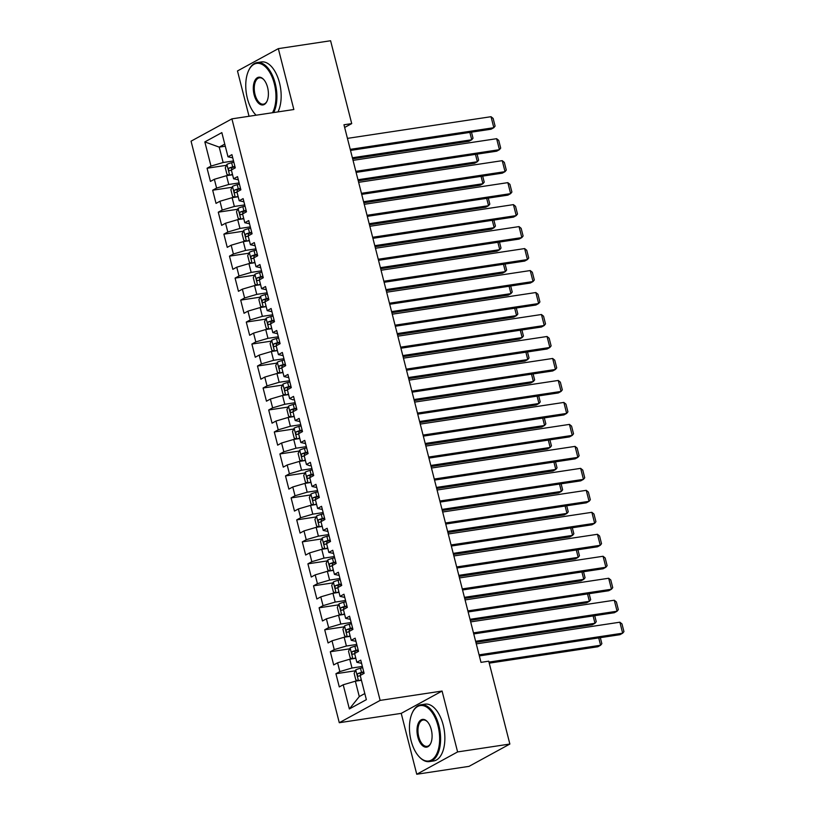 <?xml version="1.0" encoding="UTF-8"?>
<svg xmlns="http://www.w3.org/2000/svg" width="815" height="815" viewBox="0 0 815 815"><rect width="100%" height="100%" fill="white"/><g stroke="black" fill="none" stroke-linecap="round" stroke-linejoin="round"><path stroke-width="1.22" d="M416.75 774.25L457.602 751.929L442.076 691.049L401.224 713.37L416.75 774.25L469.012 766.365L509.864 744.044L488.735 661.189L480.993 662.361L343.971 124.777L351.713 123.605L330.595 40.75L278.333 48.635L237.481 70.956L249.033 116.27M401.224 713.37L339.285 722.711L191.056 141.178L231.908 118.858L380.136 700.401L339.285 722.711M225.297 146.211L219.225 147.128L204.83 141.912L210.993 166.087L207.071 168.236L210.433 181.419L214.355 179.28L216.596 188.071L212.674 190.211L216.036 203.393L219.958 201.254L222.2 210.046L218.277 212.185L221.639 225.378L225.561 223.229L227.803 232.02L223.881 234.17L227.242 247.353L231.165 245.213L233.396 254.005L229.484 256.144L232.846 269.327L236.758 267.188L238.999 275.979L235.087 278.119L238.449 291.312L242.361 289.172L244.602 297.954L240.69 300.103L244.042 313.286L247.964 311.147L250.205 319.938L246.283 322.078L249.645 335.26L253.567 333.121L255.808 341.913L251.886 344.052L255.248 357.245L259.17 355.106L261.411 363.897L257.489 366.037L260.851 379.22L264.773 377.08L267.014 385.872L263.092 388.011L266.454 401.194L270.376 399.055L272.618 407.846L268.695 409.986L272.057 423.179L275.979 421.039L278.221 429.831L274.298 431.97L277.66 445.153L281.582 443.014L283.824 451.805L279.902 453.945L283.263 467.138L287.186 464.988L289.427 473.78L285.505 475.919L288.867 489.112L292.779 486.973L295.02 495.764L291.108 497.904L294.47 511.087L298.382 508.947L300.623 517.739L296.711 519.878L300.073 533.071L303.985 530.922L306.226 539.713L302.304 541.863L305.666 555.046L309.588 552.906L311.829 561.698L307.907 563.837L311.269 577.02L315.191 574.881L317.432 583.672L313.51 585.812L316.872 599.005L320.794 596.855L323.035 605.647L319.113 607.796L322.475 620.979L326.397 618.84L328.639 627.632L324.716 629.771L328.078 642.954L332 640.814L334.242 649.606L330.32 651.745L333.681 664.938L337.604 662.799L339.845 671.58L335.923 673.73L339.285 686.913L343.207 684.773L355.36 681.187L359.283 696.581L364.814 693.555M204.83 141.912L221.833 132.621L227.996 156.806L232.723 157.835M359.283 696.581L349.36 708.948L366.363 699.657L360.21 675.482L364.122 673.343L360.76 660.15L356.848 662.3L354.606 653.508L358.519 651.358L355.157 638.176L351.245 640.315L349.003 631.523L352.926 629.384L349.564 616.201L345.642 618.341L343.4 609.549L347.322 607.409L343.961 594.216L340.038 596.366L337.797 587.574L341.719 585.425L338.357 572.242L334.435 574.381L332.194 565.59L336.116 563.45L332.754 550.268L328.832 552.407L326.591 543.615L330.513 541.476L327.151 528.283L323.229 530.422L320.988 521.641L324.91 519.491L321.548 506.309L317.626 508.448L315.385 499.656L319.307 497.517L315.945 484.334L312.023 486.474L309.781 477.682L313.704 475.542L310.342 462.349L306.43 464.489L304.189 455.697L308.101 453.558L304.739 440.375L300.827 442.514L298.585 433.723L302.497 431.583L299.136 418.401L295.224 420.54L292.982 411.748L296.904 409.609L293.543 396.416L289.62 398.555L287.379 389.764L291.301 387.624L287.94 374.442L284.017 376.581L281.776 367.789L285.698 365.65L282.336 352.457L278.414 354.606L276.173 345.815L280.095 343.675L276.733 330.483L272.811 332.622L270.57 323.83L274.492 321.691L271.13 308.508L267.208 310.647L264.967 301.856L268.889 299.716L265.527 286.523L261.605 288.673L259.364 279.881L263.286 277.732L259.924 264.549L256.002 266.688L253.76 257.897L257.683 255.757L254.321 242.575L250.409 244.714L248.168 235.922L252.079 233.783L248.718 220.59L244.806 222.739L242.564 213.948L246.476 211.798L243.114 198.616L239.203 200.755L236.961 191.963L240.873 189.824L237.522 176.641L233.599 178.78L231.358 169.989L235.28 167.849L231.918 154.656L227.996 156.806M349.36 708.948L343.207 684.773M362.369 666.436L351.998 668.005L349.757 659.213L355.829 658.296M339.845 671.58L351.998 668.005M337.604 662.799L349.757 659.213M356.766 644.461L346.395 646.03L344.154 637.238L350.226 636.321M334.242 649.606L346.395 646.03M332 640.814L344.154 637.238M356.848 662.3L361.575 663.329M351.163 622.487L340.792 624.045L338.551 615.254L344.623 614.337M328.639 627.632L340.792 624.045M326.397 618.84L338.551 615.254M351.245 640.315L355.972 641.354M345.56 600.502L335.189 602.071L332.948 593.279L339.02 592.362M323.035 605.647L335.189 602.071M320.794 596.855L332.948 593.279M345.642 618.341L350.369 619.369M339.957 578.528L329.596 580.097L327.355 571.305L333.416 570.388M317.432 583.672L329.596 580.097M315.191 574.881L327.355 571.305M340.038 596.366L344.765 597.395M334.354 556.553L323.993 558.112L321.752 549.32L327.813 548.403M311.829 561.698L323.993 558.112M309.588 552.906L321.752 549.32M334.435 574.381L339.162 575.421M328.751 534.569L318.39 536.138L316.149 527.346L322.21 526.429M306.226 539.713L318.39 536.138M303.985 530.922L316.149 527.346M328.832 552.407L333.559 553.436M323.147 512.594L312.787 514.153L310.546 505.371L316.607 504.454M300.623 517.739L312.787 514.153M298.382 508.947L310.546 505.371M323.229 530.422L327.956 531.462M317.544 490.62L307.184 492.179L304.942 483.387L311.004 482.47M295.02 495.764L307.184 492.179M292.779 486.973L304.942 483.387M317.626 508.448L322.363 509.487M311.951 468.635L301.581 470.204L299.339 461.412L305.411 460.495M289.427 473.78L301.581 470.204M287.186 464.988L299.339 461.412M312.023 486.474L316.76 487.502M306.348 446.661L295.977 448.219L293.736 439.428L299.808 438.521M283.824 451.805L295.977 448.219M281.582 443.014L293.736 439.428M306.43 464.489L309.751 465.742L311.157 465.528M300.745 424.686L290.374 426.245L288.133 417.453L294.205 416.536M278.221 429.831L290.374 426.245M275.979 421.039L288.133 417.453M300.827 442.514L305.554 443.543M295.142 402.702L284.771 404.271L282.53 395.479L288.602 394.562M272.618 407.846L284.771 404.271M270.376 399.055L282.53 395.479M295.224 420.54L299.951 421.569M289.539 380.727L279.168 382.286L276.927 373.494L282.999 372.587M267.014 385.872L279.168 382.286M264.773 377.08L276.927 373.494M289.62 398.555L292.942 399.808L294.347 399.595M283.936 358.753L273.575 360.312L271.334 351.52L277.395 350.603M261.411 363.897L273.575 360.312M259.17 355.106L271.334 351.52M284.017 376.581L288.744 377.61M278.333 336.768L267.972 338.337L265.731 329.545L271.792 328.628M255.808 341.913L267.972 338.337M253.567 333.121L265.731 329.545M278.414 354.606L283.141 355.635M272.73 314.794L262.369 316.352L260.128 307.561L266.189 306.654M250.205 319.938L262.369 316.352M247.964 311.147L260.128 307.561M272.811 332.622L277.538 333.661M267.126 292.809L256.766 294.378L254.525 285.586L260.586 284.669M244.602 297.954L256.766 294.378M242.361 289.172L254.525 285.586M267.208 310.647L271.935 311.676M261.523 270.835L251.163 272.404L248.921 263.612L254.983 262.695M238.999 275.979L251.163 272.404M236.758 267.188L248.921 263.612M261.605 288.673L266.332 289.702M255.93 248.86L245.56 250.419L243.318 241.627L249.38 240.72M233.396 254.005L245.56 250.419M231.165 245.213L243.318 241.627M256.002 266.688L260.739 267.728M250.327 226.876L239.956 228.445L237.715 219.653L243.787 218.736M227.803 232.02L239.956 228.445M225.561 223.229L237.715 219.653M250.409 244.714L255.136 245.743M244.724 204.901L234.353 206.47L232.112 197.678L238.184 196.761M222.2 210.046L234.353 206.47M219.958 201.254L232.112 197.678M244.806 222.739L249.533 223.768M239.121 182.927L228.75 184.485L226.509 175.694L232.581 174.777M216.596 188.071L228.75 184.485M214.355 179.28L226.509 175.694M239.203 200.755L243.93 201.794M233.518 160.942L223.147 162.511L219.225 147.128L224.757 144.102M210.993 166.087L223.147 162.511M233.599 178.78L238.326 179.809M457.602 751.929L509.864 744.044M231.908 118.858L293.848 109.516L278.333 48.635M442.076 691.049L380.136 700.401M344.653 127.466L351.713 123.605M361.432 680.281L355.36 681.187M207.071 168.236L226.489 165.302M212.674 190.211L232.092 187.277M218.277 212.185L237.695 209.261M223.881 234.17L243.298 231.236M229.484 256.144L248.901 253.21M235.087 278.119L254.504 275.195M240.69 300.103L260.107 297.169M246.283 322.078L265.71 319.144M251.886 344.052L271.303 341.128M257.489 366.037L276.906 363.103M263.092 388.011L282.51 385.088M268.695 409.986L288.113 407.062M274.298 431.97L293.716 429.036M279.902 453.945L299.319 451.021M285.505 475.919L304.922 472.995M291.108 497.904L310.525 494.97M296.711 519.878L316.128 516.955M302.304 541.863L321.731 538.929M307.907 563.837L327.324 560.903M313.51 585.812L332.928 582.888M319.113 607.796L338.531 604.862M324.716 629.771L344.134 626.837M330.32 651.745L349.737 648.822M335.923 673.73L355.34 670.796M347.435 138.377L491.027 116.708L493.829 127.7L491.068 129.208L350.501 150.418M350.236 149.359L493.829 127.7L495.092 126.121L493.136 118.43L491.027 116.708M230.227 175.133A6.092 0.978 -14.3 0 1 232.458 174.298M352.651 158.823L468.982 141.27L471.742 139.762L352.375 157.774M229.402 175.256L226.967 174.39L225.286 167.798L226.937 164.386A6.092 0.978 -14.3 0 1 231.643 162.735L233.834 162.165M234.893 166.341L232.703 166.912A6.092 0.978 165.7 0 0 229.066 168.073C228.118 169.469 228.343 170.345 229.738 170.712A6.092 0.978 -14.3 0 1 231.389 170.121L231.847 167.656L235.015 166.81M471.478 132.162L473.016 138.193L471.742 139.762L469.868 132.407M353.038 160.351L496.63 138.693L499.432 149.675L496.671 151.183L356.104 172.393M355.839 171.344L499.432 149.675L500.695 148.106L498.739 140.414L496.63 138.693M358.641 182.326L502.234 160.667L505.035 171.659L502.274 173.167L361.707 194.367M361.442 193.318L505.035 171.659L506.298 170.08L504.342 162.389L502.234 160.667M235.83 197.118A6.092 0.978 -14.3 0 1 238.062 196.272M358.254 180.798L474.585 163.255L477.346 161.747L357.979 179.748M235.005 197.24L232.57 196.364L230.889 189.773L232.54 186.37A6.092 0.978 -14.3 0 1 237.236 184.71L239.427 184.149M240.496 188.326L238.306 188.886A6.092 0.978 165.7 0 0 234.669 190.058C233.722 191.444 233.946 192.33 235.341 192.697A6.092 0.978 -14.3 0 1 236.992 192.096L237.45 189.64L240.619 188.785M477.081 154.137L478.619 160.168L477.346 161.747L475.471 154.381M241.434 219.092A6.092 0.978 -14.3 0 1 243.654 218.257M363.857 202.782L480.188 185.229L482.949 183.721L363.582 201.733M240.608 219.215L238.174 218.349L236.493 211.747L238.133 208.345A6.092 0.978 -14.3 0 1 242.839 206.694L245.03 206.124M246.099 210.301L243.909 210.871A6.092 0.978 165.7 0 0 240.272 212.032C239.325 213.428 239.549 214.304 240.945 214.671A6.092 0.978 -14.3 0 1 242.595 214.08L243.053 211.615L246.212 210.759M482.684 176.121L484.212 182.142L482.949 183.721L481.074 176.366M272.485 112.735A28.036 14.68 -98.6 0 0 274.319 83.711A28.036 14.68 -98.6 0 0 248.636 70.559A28.036 14.68 -98.6 0 0 247.383 98.432A28.036 14.68 -98.6 0 0 255.227 114.283A28.036 14.68 -98.6 0 0 256.124 115.2A28.719 15.037 81.4 0 1 255.676 114.762A28.719 15.037 81.4 0 1 255.452 114.518M248.769 70.263A28.719 15.037 81.4 0 1 248.911 69.958A28.719 15.037 81.4 0 1 257.153 62.582A28.719 15.037 81.4 0 1 275.236 83.446A28.719 15.037 81.4 0 1 273.687 112.552M254.117 94.754A14.018 7.335 81.4 0 1 255.278 79.819A14.018 7.335 81.4 0 1 263.663 79.473A14.018 7.335 81.4 0 1 267.585 87.399A14.018 7.335 81.4 0 1 266.963 101.335A14.018 7.335 81.4 0 1 254.117 94.754M263.887 79.717A13.325 6.978 -98.6 0 0 259.445 77.812A13.325 6.978 -98.6 0 0 255.034 94.489A13.325 6.978 -98.6 0 0 263.418 104.167A13.325 6.978 -98.6 0 0 267.096 101.029M257.153 62.582L261.411 61.94A28.719 15.037 81.4 0 1 279.494 82.804A28.719 15.037 81.4 0 1 277.946 111.91M411.076 740.631A28.036 14.68 -98.6 0 0 418.92 756.483A28.036 14.68 -98.6 0 0 435.689 755.77A28.036 14.68 -98.6 0 0 438.012 725.91A28.036 14.68 -98.6 0 0 412.329 712.748A28.036 14.68 -98.6 0 0 411.076 740.631M412.471 712.463A28.719 15.037 81.4 0 1 412.604 712.157A28.719 15.037 81.4 0 1 420.846 704.781A28.719 15.037 81.4 0 1 438.928 725.645A28.719 15.037 81.4 0 1 429.413 761.587A28.719 15.037 81.4 0 1 419.368 756.962A28.719 15.037 81.4 0 1 419.144 756.717M417.81 736.954A14.018 7.335 81.4 0 1 418.971 722.019A14.018 7.335 81.4 0 1 427.355 721.662A14.018 7.335 81.4 0 1 431.278 729.588A14.018 7.335 81.4 0 1 430.656 743.535A14.018 7.335 81.4 0 1 417.81 736.954M427.58 721.917A13.325 6.978 -98.6 0 0 423.138 720.002A13.325 6.978 -98.6 0 0 418.727 736.678A13.325 6.978 -98.6 0 0 427.111 746.357A13.325 6.978 -98.6 0 0 430.799 743.229M420.846 704.781L425.104 704.14A28.719 15.037 81.4 0 1 443.187 725.004A28.719 15.037 81.4 0 1 433.672 760.945L429.413 761.587M364.244 204.31L507.827 182.642L510.628 193.634L507.877 195.142L367.31 216.352M367.045 215.292L510.628 193.634L511.902 192.055L509.935 184.363L507.827 182.642M369.847 226.285L513.43 204.626L516.231 215.608L513.47 217.116L372.913 238.326M372.649 237.277L516.231 215.608L517.505 214.039L515.538 206.348L513.43 204.626M247.037 241.067A6.092 0.978 -14.3 0 1 249.258 240.231M369.45 224.757L485.791 207.204L488.552 205.696L369.185 223.707M246.212 241.199L243.767 240.323L242.086 233.732L243.736 230.329A6.092 0.978 -14.3 0 1 248.443 228.669L250.633 228.098M251.703 232.275L249.512 232.846A6.092 0.978 165.7 0 0 245.875 234.007C244.928 235.403 245.152 236.279 246.538 236.645A6.092 0.978 -14.3 0 1 248.198 236.055L248.657 233.589L251.815 232.744M488.287 198.096L489.815 204.127L488.552 205.696L486.677 198.34M252.64 263.051A6.092 0.978 -14.3 0 1 254.861 262.206M375.053 246.731L491.394 229.188L494.155 227.68L374.788 245.682M251.815 263.174L249.37 262.298L247.689 255.706L249.339 252.304A6.092 0.978 -14.3 0 1 254.046 250.643L256.236 250.083M257.306 254.26L255.115 254.82A6.092 0.978 165.7 0 0 251.468 255.992C250.531 257.377 250.755 258.263 252.141 258.63A6.092 0.978 -14.3 0 1 253.801 258.029L254.26 255.574L257.418 254.718M493.88 220.081L495.418 226.101L494.155 227.68L492.28 220.315M375.45 248.259L519.033 226.601L521.834 237.593L519.073 239.101L378.517 260.301M378.252 259.252L521.834 237.593L523.108 236.014L521.142 228.322L519.033 226.601M258.243 285.026A6.092 0.978 -14.3 0 1 260.464 284.19M380.656 268.716L496.997 251.163L499.758 249.655L380.391 267.666M257.408 285.148L254.973 284.282L253.292 277.681L254.942 274.278A6.092 0.978 -14.3 0 1 259.649 272.628L261.839 272.057M262.909 276.234L260.719 276.805A6.092 0.978 165.7 0 0 257.071 277.966C256.134 279.362 256.358 280.238 257.744 280.605A6.092 0.978 -14.3 0 1 259.404 280.014L259.863 277.548L263.021 276.703M499.483 242.055L501.021 248.076L499.758 249.655L497.884 242.3M381.053 270.244L524.636 248.575L527.437 259.567L524.677 261.075L384.12 282.285M383.845 281.226L527.437 259.567L528.711 257.988L526.745 250.297L524.636 248.575M263.846 307A6.092 0.978 -14.3 0 1 266.067 306.165M386.259 290.69L502.6 273.137L505.361 271.629L385.994 289.641M263.011 307.133L260.576 306.257L258.895 299.665L260.545 296.263A6.092 0.978 -14.3 0 1 265.252 294.602L267.442 294.032M268.502 298.209L266.311 298.779A6.092 0.978 165.7 0 0 262.674 299.951C261.737 301.336 261.961 302.212 263.347 302.579A6.092 0.978 -14.3 0 1 265.007 301.988M265.028 301.978L265.466 299.523L268.624 298.677M505.086 264.029L506.624 270.06L505.361 271.629L503.476 264.274M386.646 292.218L530.239 270.56L533.041 281.542L530.28 283.049L389.723 304.26M389.448 303.211L533.041 281.542L534.314 279.973L532.348 272.281L530.239 270.56M392.249 314.193L535.842 292.534L538.644 303.526L535.883 305.034L395.326 326.234M395.051 325.185L538.644 303.526L539.907 301.947L537.951 294.256L535.842 292.534M397.852 336.177L541.445 314.509L544.247 325.501L541.486 327.009L400.919 348.219M400.654 347.159L544.247 325.501L545.51 323.922L543.554 316.23L541.445 314.509M403.456 358.152L547.048 336.493L549.85 347.475L547.089 348.993L406.522 370.193M406.257 369.144L549.85 347.475L551.113 345.906L549.157 338.215L547.048 336.493M409.059 380.136L552.652 358.468L555.453 369.46L552.692 370.968L412.125 392.168M411.86 391.119L555.453 369.46L556.716 367.881L554.76 360.189L552.652 358.468M414.662 402.111L558.255 380.452L561.056 391.434L558.295 392.942L417.728 414.152M417.463 413.103L561.056 391.434L562.319 389.865L560.363 382.164L558.255 380.452M420.265 424.085L563.858 402.427L566.649 413.419L563.899 414.927L423.331 436.127M423.066 435.078L566.649 413.419L567.923 411.84L565.956 404.148L563.858 402.427M425.868 446.07L569.451 424.401L572.252 435.393L569.491 436.901L428.935 458.101M428.67 457.052L572.252 435.393L573.526 433.814L571.559 426.123L569.451 424.401M431.471 468.044L575.054 446.386L577.855 457.368L575.095 458.876L434.538 480.086M434.273 479.037L577.855 457.368L579.129 455.799L577.163 448.107L575.054 446.386M437.074 490.019L580.657 468.36L583.459 479.352L580.698 480.86L440.141 502.06M439.866 501.011L583.459 479.352L584.732 477.773L582.766 470.082L580.657 468.36M442.667 512.003L586.26 490.335L589.062 501.327L586.301 502.835L445.744 524.035M445.469 522.986L589.062 501.327L590.335 499.748L588.369 492.056L586.26 490.335M448.27 533.978L591.863 512.319L594.665 523.301L591.904 524.809L451.347 546.019M451.072 544.97L594.665 523.301L595.928 521.732L593.972 514.041L591.863 512.319M453.873 555.952L597.466 534.294L600.268 545.286L597.507 546.794L456.94 567.994M456.675 566.945L600.268 545.286L601.531 543.707L599.575 536.015L597.466 534.294M459.477 577.937L603.069 556.268L605.871 567.26L603.11 568.768L462.543 589.979M462.278 588.919L605.871 567.26L607.134 565.681L605.178 557.99L603.069 556.268M269.449 328.985A6.092 0.978 -14.3 0 1 271.67 328.139M391.862 312.665L508.203 295.122L510.954 293.614L391.597 311.615M268.614 329.107L266.179 328.231L264.498 321.64L266.148 318.237A6.092 0.978 -14.3 0 1 270.855 316.577L273.045 316.016M274.105 320.193L271.915 320.753A6.092 0.978 165.7 0 0 268.278 321.925C267.33 323.311 267.554 324.197 268.95 324.564A6.092 0.978 -14.3 0 1 270.611 323.963L271.069 321.507L274.227 320.652M510.689 286.014L512.228 292.035L510.954 293.614L509.08 286.248M275.042 350.959A6.092 0.978 -14.3 0 1 277.273 350.124M397.465 334.649L513.796 317.096L516.557 315.588L397.2 333.6M274.217 351.082L271.782 350.216L270.101 343.614L271.752 340.212A6.092 0.978 -14.3 0 1 276.458 338.561L278.649 337.991M279.708 342.168L277.518 342.738A6.092 0.978 165.7 0 0 273.881 343.899C272.933 345.295 273.157 346.171 274.553 346.538A6.092 0.978 -14.3 0 1 276.204 345.947M276.234 345.937L276.662 343.482L279.83 342.636M516.292 307.988L517.831 314.009L516.557 315.588L514.683 308.233M280.645 372.934A6.092 0.978 -14.3 0 1 282.876 372.098M403.068 356.624L519.399 339.071L522.16 337.563L402.804 355.574M279.82 373.066L277.385 372.19L275.704 365.599L277.355 362.196A6.092 0.978 -14.3 0 1 282.061 360.536L284.252 359.975M285.311 364.142L283.121 364.713A6.092 0.978 165.7 0 0 279.484 365.884C278.536 367.27 278.761 368.146 280.156 368.512A6.092 0.978 -14.3 0 1 281.807 367.922M281.837 367.911L282.265 365.456L285.433 364.611M521.895 329.963L523.434 335.994L522.16 337.563L520.286 330.207M286.248 394.918A6.092 0.978 -14.3 0 1 288.479 394.073M408.672 378.608L525.003 361.055L527.763 359.547L408.397 377.549M285.423 395.041L282.988 394.165L281.307 387.573L282.958 384.171A6.092 0.978 -14.3 0 1 287.664 382.51L289.855 381.95M290.914 386.127L288.724 386.687A6.092 0.978 165.7 0 0 285.087 387.859C284.14 389.244 284.364 390.13 285.759 390.497A6.092 0.978 -14.3 0 1 287.41 389.906M287.44 389.896L287.868 387.441L291.037 386.585M527.499 351.948L529.037 357.968L527.763 359.547L525.889 352.182M291.852 416.893A6.092 0.978 -14.3 0 1 294.083 416.058M414.275 400.583L530.606 383.03L533.367 381.522L414 399.533M291.026 417.015L288.591 416.149L286.911 409.558L288.561 406.145A6.092 0.978 -14.3 0 1 293.257 404.495L295.448 403.924M296.517 408.101L294.327 408.672A6.092 0.978 165.7 0 0 290.69 409.833C289.743 411.229 289.967 412.105 291.363 412.471A6.092 0.978 -14.3 0 1 293.013 411.881M293.043 411.87L293.471 409.415L296.64 408.57M533.102 373.922L534.64 379.943L533.367 381.522L531.492 374.166M297.455 438.867A6.092 0.978 -14.3 0 1 299.676 438.032M419.878 422.557L536.209 405.004L538.97 403.496L419.603 421.508M296.629 439L294.195 438.124L292.514 431.532L294.154 428.13A6.092 0.978 -14.3 0 1 298.861 426.469L301.051 425.909M302.12 430.076L299.93 430.646A6.092 0.978 165.7 0 0 296.293 431.818C295.346 433.203 295.57 434.079 296.966 434.456A6.092 0.978 -14.3 0 1 298.616 433.855M298.636 433.845L299.074 431.39L302.233 430.544M538.705 395.896L540.233 401.927L538.97 403.496L537.095 396.141M303.058 460.852A6.092 0.978 -14.3 0 1 305.279 460.006M425.471 444.542L541.812 426.989L544.573 425.481L425.206 443.482M302.233 460.974L299.788 460.098L298.117 453.507L299.757 450.104A6.092 0.978 -14.3 0 1 304.464 448.454L306.654 447.883M307.724 452.06L305.533 452.62A6.092 0.978 165.7 0 0 301.896 453.792C300.949 455.178 301.173 456.064 302.569 456.431A6.092 0.978 -14.3 0 1 304.219 455.84M304.24 455.829L304.678 453.374L307.836 452.519M544.308 417.881L545.836 423.902L544.573 425.481L542.698 418.115M308.661 482.826A6.092 0.978 -14.3 0 1 310.882 481.991M431.074 466.516L547.415 448.963L550.176 447.455L430.809 465.467M307.836 482.949L305.391 482.083L303.71 475.491L305.36 472.079A6.092 0.978 -14.3 0 1 310.067 470.428L312.257 469.858M313.327 474.035L311.136 474.605A6.092 0.978 165.7 0 0 307.489 475.766C306.552 477.162 306.776 478.038 308.162 478.405A6.092 0.978 -14.3 0 1 309.822 477.814M309.843 477.804L310.281 475.349L313.439 474.503M549.911 439.856L551.439 445.876L550.176 447.455L548.301 440.1M314.264 504.801A6.092 0.978 -14.3 0 1 316.485 503.965M436.677 488.491L553.018 470.948L555.779 469.43L436.412 487.441M313.429 504.933L310.994 504.057L309.313 497.466L310.963 494.063A6.092 0.978 -14.3 0 1 315.67 492.403L317.86 491.842M318.93 496.019L316.74 496.579A6.092 0.978 165.7 0 0 313.092 497.751C312.155 499.137 312.379 500.013 313.765 500.39A6.092 0.978 -14.3 0 1 315.425 499.789M315.446 499.789L315.884 497.323L319.042 496.478M555.504 461.83L557.042 467.861L555.779 469.43L553.905 462.074M319.867 526.785A6.092 0.978 -14.3 0 1 322.088 525.95M442.28 510.475L558.621 492.922L561.382 491.414L442.015 509.416M319.032 526.908L316.597 526.032L314.916 519.44L316.566 516.038A6.092 0.978 -14.3 0 1 321.273 514.387L323.463 513.817M324.523 517.994L322.332 518.554A6.092 0.978 165.7 0 0 318.696 519.726C317.758 521.121 317.982 521.997 319.368 522.364A6.092 0.978 -14.3 0 1 321.029 521.773M321.049 521.763L321.487 519.308L324.645 518.452M561.107 483.815L562.645 489.835L561.382 491.414L559.498 484.059M325.47 548.76A6.092 0.978 -14.3 0 1 327.691 547.925M447.883 532.45L564.225 514.897L566.985 513.389L447.618 531.4M324.635 548.882L322.2 548.016L320.519 541.425L322.17 538.012A6.092 0.978 -14.3 0 1 326.876 536.362L329.066 535.791M330.126 539.968L327.936 540.539A6.092 0.978 165.7 0 0 324.299 541.7C323.351 543.096 323.575 543.972 324.971 544.339A6.092 0.978 -14.3 0 1 326.632 543.748M326.652 543.737L327.09 541.282L330.248 540.437M566.71 505.789L568.249 511.82L566.985 513.389L565.101 506.034M331.073 570.745A6.092 0.978 -14.3 0 1 333.294 569.899M453.486 554.424L569.817 536.881L572.578 535.374L453.221 553.375M330.238 570.867L327.803 569.991L326.122 563.399L327.773 559.997A6.092 0.978 -14.3 0 1 332.479 558.336L334.67 557.776M335.729 561.953L333.539 562.513A6.092 0.978 165.7 0 0 329.902 563.685C328.954 565.07 329.179 565.956 330.574 566.323A6.092 0.978 -14.3 0 1 332.225 565.722M332.255 565.722L332.683 563.257L335.851 562.411M572.313 527.763L573.852 533.794L572.578 535.374L570.704 528.008M336.666 592.719A6.092 0.978 -14.3 0 1 338.897 591.884M459.089 576.409L575.421 558.856L578.181 557.348L458.825 575.349M335.841 592.841L333.406 591.975L331.725 585.374L333.376 581.971A6.092 0.978 -14.3 0 1 338.082 580.321L340.273 579.75M341.332 583.927L339.142 584.498A6.092 0.978 165.7 0 0 335.505 585.659C334.558 587.055 334.782 587.931 336.177 588.298A6.092 0.978 -14.3 0 1 337.828 587.707M337.858 587.697L338.286 585.241L341.454 584.386M577.917 549.748L579.455 555.769L578.181 557.348L576.307 549.993M342.269 614.693A6.092 0.978 -14.3 0 1 344.501 613.858M464.693 598.383L581.024 580.83L583.784 579.322L464.428 597.334M341.444 614.826L339.009 613.95L337.329 607.358L338.979 603.946A6.092 0.978 -14.3 0 1 343.686 602.295L345.876 601.725M346.935 605.902L344.745 606.472A6.092 0.978 165.7 0 0 341.108 607.633C340.161 609.029 340.385 609.905 341.78 610.272A6.092 0.978 -14.3 0 1 343.431 609.681M343.461 609.671L343.889 607.216L347.058 606.37M583.52 571.723L585.058 577.754L583.784 579.322L581.91 571.967M465.08 599.911L608.673 578.253L611.474 589.235L608.713 590.743L468.146 611.953M467.881 610.904L611.474 589.235L612.737 587.666L610.781 579.974L608.673 578.253M347.873 636.678A6.092 0.978 -14.3 0 1 350.104 635.832M470.296 620.358L586.627 602.815L589.388 601.307L470.021 619.308M347.047 636.8L344.613 635.924L342.932 629.333L344.582 625.93A6.092 0.978 -14.3 0 1 349.289 624.27L351.469 623.709M352.538 627.886L350.348 628.447A6.092 0.978 165.7 0 0 346.711 629.618C345.764 631.004 345.988 631.89 347.384 632.257A6.092 0.978 -14.3 0 1 349.034 631.656M349.065 631.656L349.492 629.2L352.661 628.345M589.123 593.697L590.661 599.728L589.388 601.307L587.513 593.941M470.683 621.886L614.276 600.227L617.077 611.219L614.316 612.727L473.749 633.927M473.484 632.878L617.077 611.219L618.341 609.64L616.385 601.949L614.276 600.227M353.476 658.652A6.092 0.978 -14.3 0 1 355.707 657.817M475.899 642.342L592.23 624.789L594.991 623.281L475.624 641.293M352.651 658.775L350.216 657.909L348.535 651.307L350.175 647.905A6.092 0.978 -14.3 0 1 354.882 646.254L357.072 645.684M358.142 649.861L355.951 650.431A6.092 0.978 165.7 0 0 352.314 651.593C351.367 652.988 351.591 653.864 352.987 654.231A6.092 0.978 -14.3 0 1 354.637 653.64M354.657 653.63L355.096 651.175L358.254 650.319M594.726 615.682L596.254 621.702L594.991 623.281L593.116 615.926M476.286 643.87L619.879 622.202L622.67 633.194L619.92 634.702L479.352 655.912M479.088 654.852L622.67 633.194L623.944 631.615L621.977 623.923L619.879 622.202M359.079 680.627A6.092 0.978 -14.3 0 1 361.3 679.792M489.245 663.145L597.833 646.764L600.594 645.256L488.969 662.096M358.254 680.759L355.809 679.883L354.138 673.292L355.778 669.889A6.092 0.978 -14.3 0 1 360.485 668.229L362.675 667.658M363.745 671.835L361.554 672.406A6.092 0.978 165.7 0 0 357.917 673.577C356.97 674.963 357.194 675.839 358.59 676.206A6.092 0.978 -14.3 0 1 360.24 675.615M360.261 675.604L360.699 673.149L363.857 672.304M600.329 637.656L601.857 643.687L600.594 645.256L598.719 637.9M226.896 164.477L229.626 175.225M231.643 162.735L232.703 166.912M231.847 167.656L229.066 168.073M232.489 186.452L235.229 197.199M237.236 184.71L238.306 188.886M237.45 189.64L234.669 190.058M238.092 208.436L240.833 219.184M242.839 206.694L243.909 210.871M243.053 211.615L240.272 212.032M243.695 230.411L246.436 241.159M248.443 228.669L249.512 232.846M248.657 233.589L245.875 234.007M249.298 252.385L252.039 263.133M254.046 250.643L255.115 254.82M254.26 255.574L251.468 255.992M254.901 274.37L257.642 285.118M259.649 272.628L260.719 276.805M259.863 277.548L257.071 277.966M260.505 296.344L263.245 307.092M265.252 294.602L266.311 298.779M265.466 299.523L262.674 299.951M266.108 318.319L268.848 329.077M270.855 316.577L271.915 320.753M271.069 321.507L268.278 321.925M271.711 340.303L274.451 351.051M276.458 338.561L277.518 342.738M276.662 343.482L273.881 343.899M277.314 362.278L280.054 373.026M282.061 360.536L283.121 364.713M282.265 365.456L279.484 365.884M282.917 384.252L285.657 395.01M287.664 382.51L288.724 386.687M287.868 387.441L285.087 387.859M288.51 406.237L291.25 416.985M293.257 404.495L294.327 408.672M293.471 409.415L290.69 409.833M294.113 428.211L296.854 438.959M298.861 426.469L299.93 430.646M299.074 431.39L296.293 431.818M299.716 450.186L302.457 460.944M304.464 448.454L305.533 452.62M304.678 453.374L301.896 453.792M305.319 472.17L308.06 482.918M310.067 470.428L311.136 474.605M310.281 475.349L307.489 475.766M310.923 494.145L313.663 504.893M315.67 492.403L316.74 496.579M315.884 497.323L313.092 497.751M316.526 516.119L319.266 526.877M321.273 514.387L322.332 518.554M321.487 519.308L318.696 519.726M322.129 538.104L324.869 548.852M326.876 536.362L327.936 540.539M327.09 541.282L324.299 541.7M327.732 560.078L330.472 570.826M332.479 558.336L333.539 562.513M332.683 563.257L329.902 563.685M333.335 582.063L336.075 592.811M338.082 580.321L339.142 584.498M338.286 585.241L335.505 585.659M338.938 604.037L341.679 614.785M343.686 602.295L344.745 606.472M343.889 607.216L341.108 607.633M344.531 626.012L347.272 636.76M349.289 624.27L350.348 628.447M349.492 629.2L346.711 629.618M350.134 647.996L352.875 658.744M354.882 646.254L355.951 650.431M355.096 651.175L352.314 651.593M355.737 669.971L358.478 680.719M360.485 668.229L361.554 672.406M360.699 673.149L357.917 673.577M248.636 70.559L248.911 69.958M412.329 712.748L412.604 712.157"/></g></svg>
